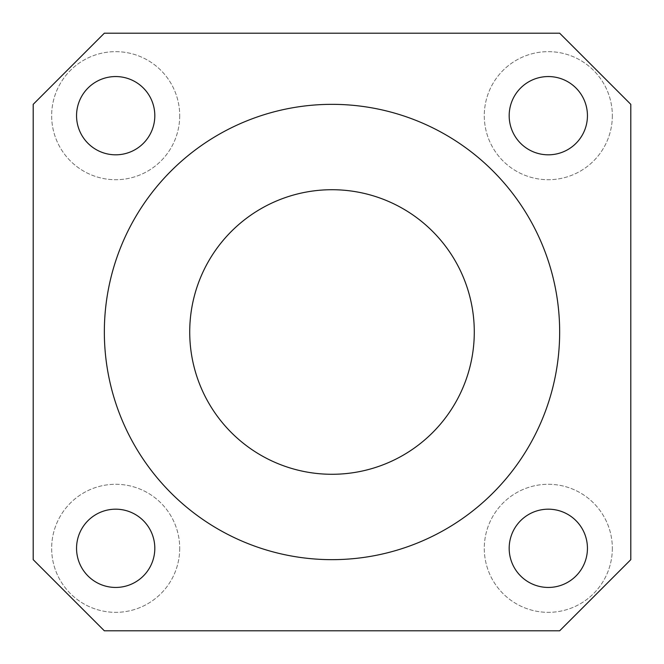 <?xml version="1.0" encoding="UTF-8"?>
<svg xmlns="http://www.w3.org/2000/svg" width="664" height="664" viewBox="0 0 664 664"><rect width="100%" height="100%" fill="white"/><g stroke="black" fill="none" stroke-linecap="round" stroke-linejoin="round"><path stroke-width="0.5" stroke-dasharray="3.32 2.49" d="M612.341 548.315A64.026 64.026 0 0 1 516.301 603.767A64.026 64.026 0 0 1 516.301 492.862A64.026 64.026 0 0 1 612.341 548.315A64.026 64.026 0 0 0 516.301 492.862A64.026 64.026 0 0 0 516.301 603.767A64.026 64.026 0 0 0 612.341 548.315M587.441 548.315A39.126 39.126 0 0 1 528.751 582.203A39.126 39.126 0 0 1 528.751 514.426A39.126 39.126 0 0 1 587.441 548.315M179.712 548.315A64.026 64.026 0 0 1 83.672 603.767A64.026 64.026 0 0 1 83.672 492.862A64.026 64.026 0 0 1 179.712 548.315A64.026 64.026 0 0 0 83.672 492.862A64.026 64.026 0 0 0 83.672 603.767A64.026 64.026 0 0 0 179.712 548.315M154.812 548.315A39.126 39.126 0 0 1 96.122 582.203A39.126 39.126 0 0 1 96.122 514.426A39.126 39.126 0 0 1 154.812 548.315M179.712 115.685A64.026 64.026 0 0 1 83.672 171.138A64.026 64.026 0 0 1 83.672 60.233A64.026 64.026 0 0 1 179.712 115.685A64.026 64.026 0 0 0 83.672 60.233A64.026 64.026 0 0 0 83.672 171.138A64.026 64.026 0 0 0 179.712 115.685M154.812 115.685A39.126 39.126 0 0 1 96.122 149.574A39.126 39.126 0 0 1 96.122 81.796A39.126 39.126 0 0 1 154.812 115.685M612.341 115.685A64.026 64.026 0 0 1 516.301 171.138A64.026 64.026 0 0 1 516.301 60.233A64.026 64.026 0 0 1 612.341 115.685A64.026 64.026 0 0 0 516.301 60.233A64.026 64.026 0 0 0 516.301 171.138A64.026 64.026 0 0 0 612.341 115.685M587.441 115.685A39.126 39.126 0 0 1 528.751 149.574A39.126 39.126 0 0 1 528.751 81.796A39.126 39.126 0 0 1 587.441 115.685M559.661 630.8L630.8 559.661L630.8 104.339L559.661 33.2L104.339 33.2L33.2 104.339L33.2 559.661L104.339 630.8L559.661 630.8M474.287 332A142.287 142.287 0 0 0 260.861 208.778A142.287 142.287 0 0 0 260.861 455.222A142.287 142.287 0 0 0 474.287 332M559.661 332A227.661 227.661 0 0 1 218.174 529.158A227.661 227.661 0 0 1 218.174 134.842A227.661 227.661 0 0 1 559.661 332"/><path stroke-width="1" d="M587.441 548.315A39.126 39.126 0 0 1 528.751 582.203A39.126 39.126 0 0 1 528.751 514.426A39.126 39.126 0 0 1 587.441 548.315M154.812 548.315A39.126 39.126 0 0 1 96.122 582.203A39.126 39.126 0 0 1 96.122 514.426A39.126 39.126 0 0 1 154.812 548.315M154.812 115.685A39.126 39.126 0 0 1 96.122 149.574A39.126 39.126 0 0 1 96.122 81.796A39.126 39.126 0 0 1 154.812 115.685M587.441 115.685A39.126 39.126 0 0 1 528.751 149.574A39.126 39.126 0 0 1 528.751 81.796A39.126 39.126 0 0 1 587.441 115.685M630.8 559.661L559.661 630.8L104.339 630.8L33.2 559.661L33.2 104.339L104.339 33.2L559.661 33.2L630.8 104.339L630.8 559.661M474.287 332A142.287 142.287 0 0 1 260.861 455.222A142.287 142.287 0 0 1 260.861 208.778A142.287 142.287 0 0 1 474.287 332M559.661 332A227.661 227.661 0 0 1 218.174 529.158A227.661 227.661 0 0 1 218.174 134.842A227.661 227.661 0 0 1 559.661 332"/></g></svg>
